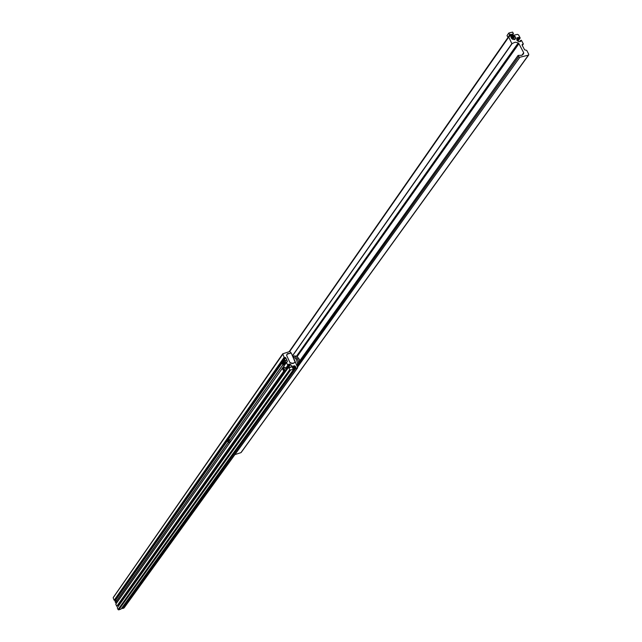 <?xml version="1.0" encoding="UTF-8"?>
<svg xmlns="http://www.w3.org/2000/svg" width="642" height="642" viewBox="0 0 642 642"><rect width="100%" height="100%" fill="white"/><g stroke="black" fill="none" stroke-linecap="round" stroke-linejoin="round"><path stroke-width="0.96" d="M291.051 367.2L291.38 365.314L289.799 364.118L288.386 364.399L288.555 365.137L285.939 368.821M117.855 605.334L118.802 605.567L285.818 371.092M228.295 442.386L116.627 600.952L228.303 442.402M116.595 600.88L228.231 442.322M116.306 602.678L116.475 603.087M285.658 360.964L286.621 359.6L287.423 361.35L286.476 362.497L287.801 365.37L288.555 365.137M229.82 440.243L282.937 364.825L229.812 440.227M290.995 353.076L287.022 354.183L286.605 355.339L289.903 362.481L292.768 363.5L295.416 362.176L297.679 367.754L295.601 368.508L295.248 367.746L295.874 367.385L295.111 366.068L292.591 366.06L292.206 367.32L293.795 369.054L121.121 609.025L118.706 609.876L290.641 370.025L293.795 369.054M229.772 440.131L282.857 364.744M286.621 359.6L285.65 360.94M285.602 360.844L286.653 359.52M284.069 360.13L285.754 357.73L286.565 359.48M291.099 352.923L289.807 351.519L282.761 353.774L284.117 357.369L285.754 357.73M113.465 597.325L282.721 354.352M124.179 607.637L297.398 367.954M123.874 608.062L122.502 608.544L295.601 368.508M122.502 608.544L122.261 607.966L295.248 367.746M118.706 609.876L118.056 609.571L289.759 369.607L290.641 370.025M289.759 369.607L288.643 367.184L289.39 366.951L289.863 367.601L291.155 367.055M118.056 609.571L117.285 607.725L285.979 370.916M286.091 370.763L288.643 367.184M283.668 371.196L116.708 606.345L283.892 371.702M285.706 368.331L287.801 365.37M116.708 606.345L115.801 604.042L286.468 362.441M115.295 600.326L114.733 600.174L284.879 357.305M113.201 597.943L114.156 600.238L114.733 600.174M286.605 355.331L287.608 353.614L291.308 353.116L295.159 362.289M287.608 353.614L286.565 355.227M293.306 363.42L292.447 363.516M291.548 363.42L294.71 362.738M290.256 362.915L290.962 363.252M295.4 361.952L294.975 362.369M298.674 362.337L297.655 359.103L294.365 355.917L293.089 356.294M297.623 363.813L296.46 359.472L292.832 356.398M282.584 362.682L283.258 364.094M284.952 363.476L284.615 364.696M283.162 363.163L282.544 363.34M283.523 360.298L284.615 359.969L285.634 360.9L285.618 363.276M283.587 361.253L284.262 362.666M284.165 361.735L283.547 361.919M227.653 439.874L228.889 439.288L229.796 440.187L229.852 442.29M227.966 440.468L228.568 441.768M228.448 440.902L227.942 441.054M114.966 600.559L115.929 600.101L116.619 600.92L116.756 602.517L115.72 602.766M115.656 602.188L115.191 601.072L115.656 602.188M115.512 601.41L115.424 602.076M284.093 369.439L284.101 370.603L283.587 368.981L284.093 369.439M285.578 368.139L286.204 370.314M286.188 370.241L285.048 370.594L283.652 367.569L284.799 367.216L285.851 368.62L286.204 370.442L284.037 372.007L285.048 370.594M284.037 372.007L282.649 368.99L283.652 367.569M528.39 55.164L528.743 54.217L526.721 50.389L524.594 49.827L522.179 45.245L522.187 44.531L523.302 43.897L521.392 40.277L520.445 40.51L520.718 41.433L518.929 41.674L517.958 41.184L516.682 38.761L517.027 37.878L518.592 37.397L519.242 38.223L520.189 37.998L518.584 34.949L517.428 34.371L513.456 35.326L513.953 36.273L514.924 36.257L515.614 37.565L515.221 39.074L512.95 39.387L511.979 38.897L510.912 37.22L511.682 36.819L511.184 35.872L508.552 36.65L511.859 43.664L515.165 42.22L517.701 42.733L518.921 43.68L523.687 52.732L523.198 54.185L521.818 55.3L518.086 55.421L518.696 56.673L519.859 57.258L528.39 55.164L241.272 452.169M234.9 454.6L240.919 452.658M511.12 37.621L511.682 36.819M512.083 38.945L513.953 36.273M511.433 38.215L513.456 35.326M517.942 41.176L520.189 37.998M517.412 40.823L519.242 38.223M519.603 41.698L520.445 40.51M511.249 35.992L511.834 35.214L509.78 36.201M511.457 36.385L512.701 35.302L511.722 34.451L508.777 36.458M507.774 37.051L507.019 35.607L508.825 33.007L509.587 34.451L508.921 36.209L507.774 37.051L508.231 37.108M512.581 35.462L513.375 33.544L512.613 32.1L508.825 33.007M513.375 33.544L511.722 34.451L509.587 34.451M286.163 370.611L290.537 364.471M286.805 362.224L287.423 361.35M115.552 600.238L227.573 440.629M228.408 439.441L282.119 362.907M293.659 368.757L295.392 366.341M293.466 368.347L295.111 366.068M292.6 368.179L294.373 365.715M290.762 367.328L291.428 366.397M118.248 605.31L284.229 371.951M286.099 369.327L289.799 364.118M117.968 605.294L283.941 371.798M285.979 368.925L289.422 364.078M115.793 604.154L286.476 362.497M114.324 600.318L284.334 357.474M114.156 600.238L284.117 357.369M299.06 359.111L299.694 360.908L298.979 358.95L296.724 356.262L294.365 355.917M295.071 361.253L294.205 359.376M283.395 362.738C282.239 361.366 281.926 361.815 282.448 364.078C283.603 365.45 283.916 365.001 283.395 362.738M282.223 362.072L283.291 362.265M283.676 363.075L283.531 365.025L283.09 364.905M284.398 361.31C283.242 359.937 282.929 360.387 283.451 362.65C284.607 364.022 284.92 363.581 284.398 361.31M283.226 360.643L283.499 360.306L284.518 361.237L284.534 363.605L284.093 363.484M228.664 440.581L227.91 439.714L227.565 440.468L228.624 442.563L228.664 440.581M229.868 442.282L228.841 442.611L227.87 441.712L227.862 439.609L228.769 440.516L228.504 442.523M115.167 601.995L115.945 602.453L115.127 600.495L115.167 601.995L115.905 602.814L115.079 600.398L115.167 602.003M297.639 366.991L519.859 57.258M297.182 365.996L518.696 56.673M296.756 365.081L518.086 55.517M522.901 54.538L523.695 53.438M521.858 55.284L523.687 52.732M297.198 356.511L518.921 43.68M296.516 356.174L518.19 42.966M292.567 355.828L512.051 43.712M292.503 355.692L511.859 43.664M289.606 351.583L508.544 37.356M515.012 39.306L515.365 38.801M514.587 39.547L515.662 38.014M514.162 39.635L515.614 37.565M512.789 39.306L514.924 36.257M512.501 39.162L514.635 36.112M516.938 40.294L518.88 37.541M516.77 39.989L518.592 37.397M516.834 38.359L517.292 37.701M522.283 45.446L523.214 44.138M522.082 44.932L522.532 44.298M113.241 597.493L282.761 353.774M124.091 607.902L297.679 367.754M115.801 604.042L286.493 362.353M296.941 356.358L299.084 358.998L299.742 360.844M282.496 361.735L282.448 364.094L283.531 365.025L284.639 364.688M283.13 361.542L282.52 361.727M283.499 360.306L283.451 362.666L284.534 363.605L285.642 363.268M241.175 452.474L528.735 54.939M296.74 365.041L518.086 55.421M289.141 351.72L508.552 36.65M522.299 45.478L523.302 44.081"/></g></svg>
